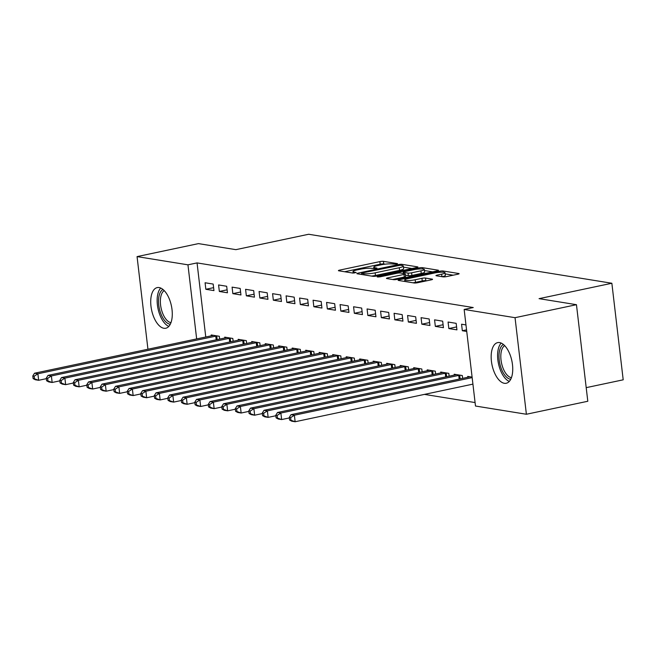 <?xml version="1.0" encoding="UTF-8"?>
<svg xmlns="http://www.w3.org/2000/svg" width="656" height="656" viewBox="0 0 656 656"><rect width="100%" height="100%" fill="white"/><g stroke="black" fill="none" stroke-linecap="round" stroke-linejoin="round"><path stroke-width="0.98" d="M396.872 264.106L397.511 263.622L383.432 261.35A2.616 0.426 -6.7 0 0 379.873 261.605L339.685 270.108A2.616 0.426 -6.7 0 0 338.414 270.633A2.616 0.426 -6.7 0 0 338.775 270.797L352.854 273.068L356.233 272.527L354.158 272.117A8.364 1.353 -6.7 0 1 352.994 271.584A8.364 1.353 -6.7 0 1 357.061 269.919L360.406 269.214A8.364 1.353 -6.7 0 1 371.796 268.386L376.109 268.501L376.995 268.132L374.92 267.722A8.364 1.353 -6.7 0 1 373.756 267.189A8.364 1.353 -6.7 0 1 377.823 265.524L381.177 264.819A8.364 1.353 -6.7 0 1 392.559 263.991L396.872 264.106M504.341 383.293A20.771 10.127 78.1 0 1 491.688 363.137A20.771 10.127 78.1 0 1 497.65 342.621A20.771 10.127 78.1 0 1 499.56 342.58A20.771 10.127 78.1 0 1 512.213 362.743A20.771 10.127 78.1 0 1 506.252 383.26A20.771 10.127 78.1 0 1 504.341 383.293M163.893 328.279A20.771 10.127 78.1 0 1 151.241 308.115A20.771 10.127 78.1 0 1 157.202 287.599A20.771 10.127 78.1 0 1 159.105 287.566A20.771 10.127 78.1 0 1 171.757 307.721A20.771 10.127 78.1 0 1 165.796 328.238A20.771 10.127 78.1 0 1 163.893 328.279M443.013 276.857A2.616 0.426 -6.7 0 0 446.572 276.594L457.847 274.208A2.616 0.426 -6.7 0 0 459.118 273.691A2.616 0.426 -6.7 0 0 458.757 273.519L443.12 270.994A2.616 0.426 -6.7 0 0 439.561 271.256L399.373 279.759A2.616 0.426 -6.7 0 0 398.102 280.276A2.616 0.426 -6.7 0 0 398.471 280.44L414.1 282.974A2.616 0.426 -6.7 0 0 417.659 282.711L431.279 279.833A2.616 0.426 -6.7 0 0 432.55 279.308A2.616 0.426 -6.7 0 0 432.189 279.144L425.498 278.062A2.616 0.426 -6.7 0 0 421.939 278.324L415.182 279.751A6.995 1.132 -6.7 0 1 404.695 279.989A6.995 1.132 -6.7 0 1 408.098 278.603L434.551 273.003A6.995 1.132 -6.7 0 1 445.039 272.765A6.995 1.132 -6.7 0 1 441.644 274.151L437.232 275.085A2.616 0.426 -6.7 0 0 435.961 275.602A2.616 0.426 -6.7 0 0 436.322 275.774L443.013 276.857M464.153 309.46L515.042 317.684L526.391 414.256L475.493 406.031L464.153 309.46L473.247 307.541L197.054 262.908L187.952 264.827L196.661 338.922M147.944 349.23L137.063 256.603L198.481 243.614L235.873 249.657L308.664 234.258L611.859 283.253L539.068 298.652L576.46 304.696L515.042 317.684M137.063 256.603L187.952 264.827M416.642 267.55A2.616 0.426 -6.7 0 0 417.913 267.033A2.616 0.426 -6.7 0 0 417.552 266.861L401.915 264.335A2.616 0.426 -6.7 0 0 398.356 264.598L358.168 273.101A2.616 0.426 -6.7 0 0 356.897 273.618A2.616 0.426 -6.7 0 0 357.258 273.782L372.895 276.307A2.616 0.426 -6.7 0 0 376.454 276.053L416.642 267.55M422.521 267.664L438.151 270.19A2.616 0.426 -6.7 0 1 438.52 270.362A2.616 0.426 -6.7 0 1 437.249 270.879L397.06 279.382A2.616 0.426 -6.7 0 1 393.502 279.636L386.81 278.562A2.616 0.426 -6.7 0 1 386.441 278.39A2.616 0.426 -6.7 0 1 387.712 277.873L404.014 274.421A2.616 0.426 -6.7 0 0 405.285 273.905A2.616 0.426 -6.7 0 0 404.924 273.741L400.48 273.019A2.616 0.426 -6.7 0 0 396.921 273.281L379.955 276.865L377.208 276.93L378.102 276.57L418.963 267.927A2.616 0.426 -6.7 0 1 422.521 267.664L422.669 268.927M586.202 387.647L623.2 379.816L611.859 283.253M448.073 322.03L448.835 328.558L456.937 329.861L456.166 323.342L448.073 322.03M462.636 378.364L462.3 375.535L454.198 374.232L454.305 375.084M421.07 317.668L421.841 324.195L429.934 325.499L429.172 318.98L421.07 317.668M435.633 374.002L435.305 371.173L427.204 369.869L427.302 370.722M394.076 313.306L394.838 319.833L402.94 321.137L402.169 314.618L394.076 313.306M408.639 369.64L408.303 366.811L400.201 365.499L400.308 366.36M367.073 308.943L367.844 315.47L375.937 316.774L375.175 310.255L367.073 308.943M381.636 365.277L381.308 362.448L373.207 361.136L373.305 361.997M340.079 304.581L340.841 311.108L348.943 312.412L348.172 305.885L340.079 304.581M354.642 360.915L354.306 358.086L346.204 356.774L346.311 357.635M313.076 300.218L313.847 306.737L321.94 308.049L321.178 301.522L313.076 300.218M327.639 356.552L327.311 353.723L319.21 352.411L319.308 353.272M286.082 295.856L286.844 302.375L294.946 303.687L294.175 297.16L286.082 295.856M300.645 352.182L300.309 349.361L292.207 348.049L292.314 348.91M259.079 291.494L259.85 298.013L267.943 299.325L267.181 292.797L259.079 291.494M273.642 347.819L273.314 344.999L265.213 343.687L265.311 344.548M232.085 287.131L232.847 293.65L240.949 294.962L240.178 288.435L232.085 287.131M246.648 343.457L246.312 340.636L238.21 339.324L238.317 340.185M205.082 282.761L205.845 289.288L213.946 290.6L213.184 284.073L205.082 282.761M219.645 339.095L219.317 336.274L211.216 334.962L211.314 335.823M197.054 262.908L205.763 336.995M424.465 394.387L475.092 402.563M233.142 341.276L232.814 338.455L224.713 337.143L224.811 338.004M218.579 284.95L219.35 291.469L227.452 292.781L226.681 286.254L218.579 284.95M260.145 345.638L259.809 342.817L251.715 341.505L251.814 342.366M245.582 289.312L246.344 295.831L254.446 297.143L253.683 290.616L245.582 289.312M287.139 350.001L286.811 347.18L278.71 345.868L278.808 346.729M272.576 293.675L273.347 300.194L281.449 301.506L280.678 294.979L272.576 293.675M314.142 354.363L313.806 351.542L305.712 350.23L305.811 351.091M299.579 298.037L300.341 304.556L308.443 305.868L307.68 299.341L299.579 298.037M341.136 358.734L340.808 355.905L332.707 354.593L332.805 355.454M326.573 302.4L327.344 308.927L335.446 310.231L334.675 303.703L326.573 302.4M368.139 363.096L367.803 360.267L359.709 358.955L359.808 359.816M353.576 306.762L354.338 313.289L362.44 314.593L361.677 308.074L353.576 306.762M395.133 367.458L394.805 364.629L386.704 363.317L386.802 364.178M380.57 311.124L381.341 317.652L389.443 318.955L388.672 312.436L380.57 311.124M422.136 371.821L421.8 368.992L413.706 367.68L413.805 368.541M407.573 315.487L408.335 322.014L416.437 323.318L415.674 316.799L407.573 315.487M449.13 376.183L448.802 373.354L440.701 372.05L440.799 372.903M434.567 319.849L435.338 326.376L443.44 327.68L442.669 321.161L434.567 319.849M472.099 377.118L467.703 376.413L467.802 377.274M465.965 324.925L461.57 324.212L462.332 330.739L466.736 331.452M576.46 304.696L587.801 401.259L526.391 414.256M205.845 289.288L213.602 287.648M219.35 291.469L227.099 289.829M232.847 293.65L240.604 292.01M246.344 295.831L254.102 294.191M259.85 298.013L267.599 296.373M273.347 300.194L281.096 298.554M286.844 302.375L294.601 300.735M300.341 304.556L308.099 302.916M313.847 306.737L321.596 305.097M327.344 308.927L335.093 307.279M340.841 311.108L348.598 309.468M354.338 313.289L362.096 311.649M367.844 315.47L375.593 313.83M381.341 317.652L389.09 316.012M394.838 319.833L402.595 318.193M408.335 322.014L416.093 320.374M421.841 324.195L429.59 322.555M435.338 326.376L443.087 324.736M448.835 328.558L456.592 326.918M462.332 330.739L466.547 329.845M385.097 264.179L383.735 263.958A2.616 0.426 -6.7 0 0 380.177 264.22L344.613 271.74M412.009 268.525L403.456 267.148M400.242 265.237L362.481 272.88L361.587 273.24L363.76 273.667A8.364 1.353 -6.7 0 0 375.15 272.839L399.258 267.738A8.364 1.353 -6.7 0 0 403.325 266.082A8.364 1.353 -6.7 0 0 402.169 265.541L400.242 265.237M371.534 276.094A8.364 1.353 -6.7 0 0 375.453 275.454L375.15 272.839M403.325 266.082L403.637 268.689A8.364 1.353 -6.7 0 1 399.57 270.354L375.453 275.454M424.457 270.543L432.616 271.855M392.649 279.505L404.317 277.037A2.616 0.426 -6.7 0 0 405.588 276.512L405.285 273.905M420.931 270.846A6.995 1.132 -6.7 0 0 424.325 269.46A6.995 1.132 -6.7 0 0 413.838 269.698L404.514 271.674A2.616 0.426 -6.7 0 0 403.243 272.191A2.616 0.426 -6.7 0 0 403.612 272.363L408.048 273.076A2.616 0.426 -6.7 0 0 411.607 272.814L420.931 270.846L421.234 273.454A6.995 1.132 -6.7 0 0 424.629 272.068L424.325 269.46M421.234 273.454L411.911 275.43A2.616 0.426 -6.7 0 1 408.352 275.684L405.441 275.217M442.169 276.717A6.995 1.132 -6.7 0 0 445.35 275.372L445.039 272.765M412.993 282.793A6.995 1.132 -6.7 0 0 415.494 282.359L415.182 279.751M426.654 280.809L425.801 280.67A2.616 0.426 -6.7 0 0 422.243 280.932L415.494 282.359M404.85 281.276L404.309 281.391M453.222 275.192L445.178 273.888M213.397 335.314L213.143 335.396A2.665 0.426 173.3 0 1 212.396 335.593L34.514 373.223L37.892 373.772L38.655 380.291L46.363 378.668M34.456 378.799L38.655 380.291L35.285 379.75L33.103 378.578L34.456 378.799L34.153 376.191L32.8 375.97L33.103 378.578M34.153 376.191L37.892 373.772L215.767 336.143A2.665 0.426 173.3 0 1 216.718 335.979L217.128 335.921M32.8 375.97L34.514 373.223M226.902 337.496L226.648 337.578A2.665 0.426 173.3 0 1 225.894 337.774L48.011 375.404L51.389 375.954L52.152 382.473L59.86 380.849M47.954 380.98L52.152 382.473L48.782 381.931L46.609 380.767L47.954 380.98L47.65 378.373L46.297 378.151L46.609 380.767M47.65 378.373L51.389 375.954L229.264 338.324A2.665 0.426 173.3 0 1 230.215 338.16L230.625 338.102M46.297 378.151L48.011 375.404M240.399 339.677L240.145 339.759A2.665 0.426 173.3 0 1 239.391 339.956L61.516 377.585L64.887 378.135L65.657 384.662L73.357 383.03M61.459 383.161L65.657 384.662L62.279 384.113L60.106 382.948L61.459 383.161L61.147 380.554L59.803 380.332L60.106 382.948M61.147 380.554L64.887 378.135L242.769 340.505A2.665 0.426 173.3 0 1 243.712 340.341L244.13 340.284M59.803 380.332L61.516 377.585M170.298 324.236A17.974 8.758 78.1 0 1 161.138 314.421A17.974 8.758 78.1 0 1 158.941 296.487A17.974 8.758 78.1 0 1 162.934 289.444M164.205 290.608A16.646 8.11 -101.9 0 0 160.745 296.996A16.646 8.11 -101.9 0 0 162.68 313.363A16.646 8.11 -101.9 0 0 170.978 322.654M160.728 288.058A20.639 10.061 -101.9 0 0 157.62 294.995A20.639 10.061 -101.9 0 0 168.838 326.401M510.753 379.25A17.974 8.758 78.1 0 1 501.594 369.443A17.974 8.758 78.1 0 1 499.396 351.509A17.974 8.758 78.1 0 1 503.39 344.457M504.653 345.63A16.646 8.11 -101.9 0 0 501.192 352.01A16.646 8.11 -101.9 0 0 503.127 368.377A16.646 8.11 -101.9 0 0 511.434 377.667M501.176 343.072A20.639 10.061 -101.9 0 0 498.076 350.009A20.639 10.061 -101.9 0 0 509.294 381.415M253.897 341.858L253.642 341.94A2.665 0.426 173.3 0 1 252.888 342.137L75.014 379.767L78.384 380.316L79.155 386.843L86.854 385.211M74.956 385.343L79.155 386.843L75.776 386.294L73.603 385.129L74.956 385.343L74.645 382.735L73.3 382.514L73.603 385.129M74.645 382.735L78.384 380.316L256.266 342.686A2.665 0.426 173.3 0 1 257.209 342.522L257.628 342.465M73.3 382.514L75.014 379.767M267.394 344.039L267.14 344.121A2.665 0.426 173.3 0 1 266.393 344.318L88.511 381.948L91.889 382.497L92.652 389.024L100.36 387.393M88.453 387.524L92.652 389.024L89.282 388.475L87.1 387.311L88.453 387.524L88.15 384.916L86.797 384.695L87.1 387.311M88.15 384.916L91.889 382.497L269.764 344.867A2.665 0.426 173.3 0 1 270.715 344.703L271.125 344.646M86.797 384.695L88.511 381.948M280.899 346.22L280.645 346.302A2.665 0.426 173.3 0 1 279.891 346.499L102.008 384.129L105.386 384.678L106.149 391.206L113.857 389.574M101.951 389.705L106.149 391.206L102.779 390.656L100.606 389.492L101.951 389.705L101.647 387.097L100.294 386.876L100.606 389.492M101.647 387.097L105.386 384.678L283.261 347.049A2.665 0.426 173.3 0 1 284.212 346.885L284.622 346.827M100.294 386.876L102.008 384.129M294.396 348.402L294.142 348.484A2.665 0.426 173.3 0 1 293.388 348.68L115.513 386.31L118.884 386.86L119.654 393.387L127.354 391.755M115.456 391.886L119.654 393.387L116.276 392.837L114.103 391.673L115.456 391.886L115.144 389.279L113.8 389.057L114.103 391.673M115.144 389.279L118.884 386.86L296.766 349.23A2.665 0.426 173.3 0 1 297.709 349.066L298.127 349.008M113.8 389.057L115.513 386.31M307.894 350.583L307.639 350.665A2.665 0.426 173.3 0 1 306.885 350.862L129.011 388.5L132.381 389.041L133.152 395.568L140.851 393.936M128.953 394.067L133.152 395.568L129.773 395.019L127.6 393.854L128.953 394.067L128.642 391.46L127.297 391.238L127.6 393.854M128.642 391.46L132.381 389.041L310.263 351.411A2.665 0.426 173.3 0 1 311.206 351.247L311.625 351.19M127.297 391.238L129.011 388.5M321.391 352.764L321.137 352.846A2.665 0.426 173.3 0 1 320.39 353.043L142.508 390.681L145.886 391.222L146.649 397.749L154.357 396.117M142.45 396.249L146.649 397.749L143.279 397.2L141.097 396.035L142.45 396.249L142.147 393.641L140.794 393.42L141.097 396.035M142.147 393.641L145.886 391.222L323.761 353.592A2.665 0.426 173.3 0 1 324.712 353.428L325.122 353.371M140.794 393.42L142.508 390.681M334.896 354.945L334.642 355.035A2.665 0.426 173.3 0 1 333.888 355.224L156.005 392.862L159.383 393.403L160.146 399.93L167.854 398.299M155.948 398.43L160.146 399.93L156.776 399.381L154.603 398.217L155.948 398.43L155.644 395.822L154.291 395.609L154.603 398.217M155.644 395.822L159.383 393.403L337.266 355.773A2.665 0.426 173.3 0 1 338.209 355.609L338.619 355.552M154.291 395.609L156.005 392.862M348.393 357.126L348.139 357.217A2.665 0.426 173.3 0 1 347.385 357.405L169.51 395.043L172.881 395.584L173.651 402.112L181.351 400.48M169.453 400.611L173.651 402.112L170.273 401.562L168.1 400.398L169.453 400.611L169.141 398.003L167.797 397.79L168.1 400.398M169.141 398.003L172.881 395.584L350.763 357.955A2.665 0.426 173.3 0 1 351.706 357.791L352.124 357.733M167.797 397.79L169.51 395.043M361.891 359.308L361.636 359.398A2.665 0.426 173.3 0 1 360.882 359.586L183.008 397.224L186.378 397.766L187.149 404.293L194.848 402.661M182.95 402.792L187.149 404.293L183.77 403.743L181.597 402.579L182.95 402.792L182.639 400.185L181.294 399.971L181.597 402.579M182.639 400.185L186.378 397.766L364.26 360.136A2.665 0.426 173.3 0 1 365.203 359.972L365.622 359.914M181.294 399.971L183.008 397.224M375.388 361.489L375.134 361.579A2.665 0.426 173.3 0 1 374.387 361.768L196.505 399.406L199.883 399.947L200.646 406.474L208.354 404.842M196.447 404.982L200.646 406.474L197.276 405.925L195.094 404.76L196.447 404.982L196.144 402.366L194.791 402.153L195.094 404.76M196.144 402.366L199.883 399.947L377.758 362.317A2.665 0.426 173.3 0 1 378.709 362.153L379.119 362.096M194.791 402.153L196.505 399.406M388.893 363.67L388.639 363.76A2.665 0.426 173.3 0 1 387.885 363.949L210.002 401.587L213.38 402.128L214.143 408.655L221.851 407.023M209.945 407.163L214.143 408.655L210.773 408.106L208.6 406.941L209.945 407.163L209.641 404.547L208.288 404.334L208.6 406.941M209.641 404.547L213.38 402.128L391.263 364.498A2.665 0.426 173.3 0 1 392.206 364.334L392.616 364.277M208.288 404.334L210.002 401.587M402.39 365.859L402.136 365.941A2.665 0.426 173.3 0 1 401.382 366.138L223.507 403.768L226.878 404.309L227.648 410.836L235.348 409.205M223.45 409.344L227.648 410.836L224.27 410.287L222.097 409.123L223.45 409.344L223.138 406.728L221.794 406.515L222.097 409.123M223.138 406.728L226.878 404.309L404.76 366.679A2.665 0.426 173.3 0 1 405.703 366.515L406.121 366.458M221.794 406.515L223.507 403.768M415.888 368.041L415.633 368.123A2.665 0.426 173.3 0 1 414.879 368.319L237.005 405.949L240.383 406.49L241.146 413.018L248.845 411.386M236.947 411.525L241.146 413.018L237.767 412.468L235.594 411.304L236.947 411.525L236.636 408.909L235.291 408.696L235.594 411.304M236.636 408.909L240.383 406.49L418.257 368.861A2.665 0.426 173.3 0 1 419.209 368.697L419.619 368.639M235.291 408.696L237.005 405.949M429.385 370.222L429.131 370.304A2.665 0.426 173.3 0 1 428.384 370.501L250.502 408.13L253.88 408.672L254.643 415.199L262.351 413.567M250.444 413.706L254.643 415.199L251.273 414.658L249.091 413.485L250.444 413.706L250.141 411.091L248.788 410.877L249.091 413.485M250.141 411.091L253.88 408.672L431.755 371.042A2.665 0.426 173.3 0 1 432.706 370.878L433.116 370.82M248.788 410.877L250.502 408.13M442.89 372.403L442.636 372.485A2.665 0.426 173.3 0 1 441.882 372.682L263.999 410.312L267.377 410.853L268.14 417.38L275.848 415.748M263.942 415.888L268.14 417.38L264.77 416.839L262.597 415.666L263.942 415.888L263.638 413.272L262.285 413.059L262.597 415.666M263.638 413.272L267.377 410.853L445.26 373.223A2.665 0.426 173.3 0 1 446.203 373.059L446.613 373.002M262.285 413.059L263.999 410.312M456.387 374.584L456.133 374.666A2.665 0.426 173.3 0 1 455.379 374.863L277.504 412.493L280.875 413.034L281.645 419.561L289.345 417.929M277.447 418.069L281.645 419.561L278.267 419.02L276.094 417.847L277.447 418.069L277.135 415.453L275.791 415.24L276.094 417.847M277.135 415.453L280.875 413.034L458.757 375.404A2.665 0.426 173.3 0 1 459.7 375.24L460.118 375.183M275.791 415.24L277.504 412.493M469.885 376.765L469.63 376.847A2.665 0.426 173.3 0 1 468.884 377.044L291.002 414.674L294.38 415.215L295.143 421.742L472.927 384.129M290.944 420.25L295.143 421.742L291.764 421.201L289.591 420.029L290.944 420.25L290.633 417.634L289.288 417.421L289.591 420.029M290.633 417.634L294.38 415.215L472.156 377.61M289.288 417.421L291.002 414.674M375.035 268.665L374.92 267.722M354.265 273.052L354.158 272.117M339.783 270.961L339.685 270.108M380.177 264.22L379.873 261.605M383.735 263.958L383.432 261.35M358.266 273.946L358.168 273.101M398.438 265.295L398.356 264.598M402.054 265.524L401.915 264.335M417.601 267.279L417.552 266.861M361.981 274.544L361.841 273.355M363.9 274.856L363.76 273.667M399.57 270.354L399.258 267.738M438.2 270.608L438.151 270.19M387.811 278.718L387.712 277.873M404.317 277.037L404.014 274.421M378.159 277.078L378.102 276.57M419.086 268.976L418.963 267.927M403.752 273.552L403.612 272.363M408.352 275.684L408.048 273.076M411.911 275.43L411.607 272.814M437.331 275.938L437.232 275.085M441.939 276.676L441.644 274.151M422.243 280.932L421.939 278.324M425.801 280.67L425.498 278.062M432.238 279.554L432.189 279.144M399.471 280.604L399.373 279.759M439.684 272.289L439.561 271.256M443.267 272.232L443.12 270.994M458.806 273.937L458.757 273.519M216.201 339.824L215.767 336.143M217.144 339.628L216.718 335.979M229.698 342.006L229.264 338.324M230.641 341.809L230.215 338.16M243.204 344.187L242.769 340.505M244.139 343.99L243.712 340.341M256.701 346.368L256.266 342.686M257.644 346.171L257.209 342.522M270.198 348.549L269.764 344.867M271.141 348.352L270.715 344.703M283.695 350.73L283.261 347.049M284.638 350.534L284.212 346.885M297.201 352.912L296.766 349.23M298.144 352.715L297.709 349.066M310.698 355.093L310.263 351.411M311.641 354.896L311.206 351.247M324.195 357.274L323.761 353.592M325.138 357.077L324.712 353.428M337.692 359.455L337.266 355.773M338.635 359.258L338.209 355.609M351.198 361.636L350.763 357.955M352.141 361.44L351.706 357.791M364.695 363.818L364.26 360.136M365.638 363.621L365.203 359.972M378.192 366.007L377.758 362.317M379.135 365.802L378.709 362.153M391.689 368.188L391.263 364.498M392.632 367.983L392.206 364.334M405.195 370.369L404.76 366.679M406.138 370.164L405.703 366.515M418.692 372.551L418.257 368.861M419.635 372.346L419.209 368.697M432.189 374.732L431.755 371.042M433.132 374.527L432.706 370.878M445.686 376.913L445.26 373.223M446.629 376.708L446.203 373.059M459.192 379.094L458.757 375.404M460.135 378.889L459.7 375.24M373.936 268.706L373.756 267.189M353.174 273.101L352.994 271.584M361.735 274.511L361.587 273.24M403.399 273.495L403.243 272.191M404.875 281.481L404.695 279.989"/></g></svg>
